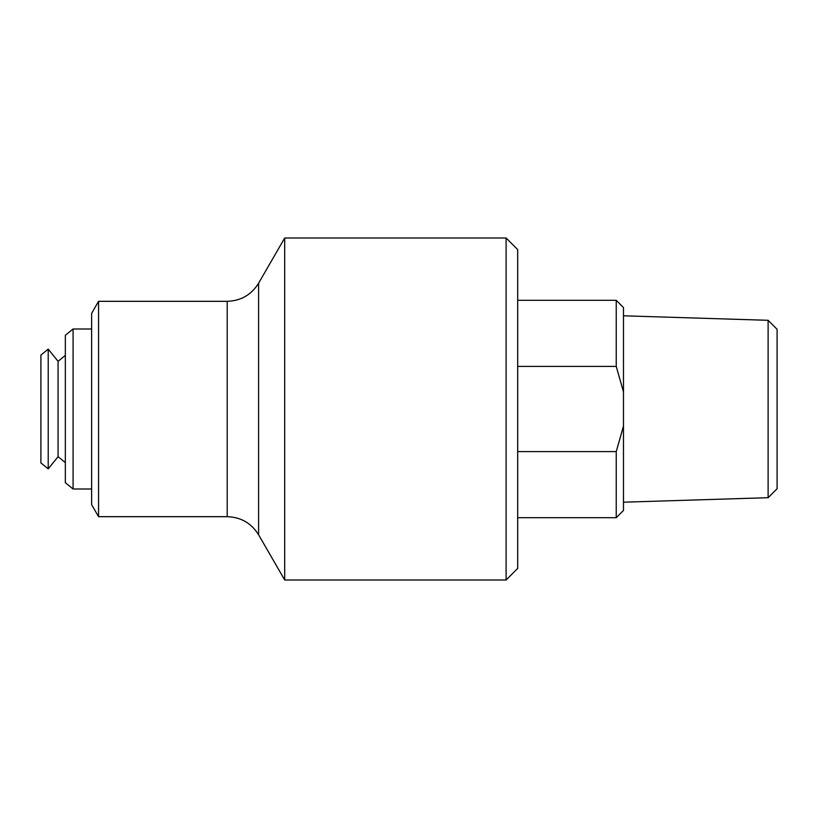 <?xml version="1.0" encoding="UTF-8"?>
<svg xmlns="http://www.w3.org/2000/svg" width="818" height="818" viewBox="0 0 818 818"><rect width="100%" height="100%" fill="white"/><g stroke="black" fill="none" stroke-linecap="round" stroke-linejoin="round"><path stroke-width="1.23" d="M768.112 497.692L768.112 320.308L777.1 329.296L777.1 488.704L768.112 497.692L623.48 502.201M768.112 320.308L623.48 315.799M616.24 517.692L623.48 510.442L623.48 426.086L616.24 451.597L616.24 517.692L517.692 517.692M623.48 391.914L623.48 307.558L616.24 300.308L616.24 366.403L623.48 391.914L623.48 426.086M517.692 366.403L616.24 366.403M616.24 451.597L517.692 451.597M40.9 462.927L40.9 355.073L48.221 349.143L48.221 468.857L40.9 462.927M48.221 468.857L58.068 456.689L58.068 361.311L48.221 349.143M58.068 361.311L65.338 355.421M517.692 568.418L517.692 249.582L506.097 237.997L506.097 580.003L517.692 568.418M284.705 580.003L258.6 534.788L258.6 283.212L284.705 237.997L284.705 580.003L506.097 580.003M258.6 534.788C251.361 523.162 240.901 517.129 227.22 516.679L98.569 516.679L98.569 301.321L227.22 301.321L227.22 516.679M98.569 301.321L91.626 313.355L91.626 504.645L98.569 516.679M91.626 489L73.088 489L73.088 329L91.626 329M73.088 489L65.338 482.722L65.338 335.278L73.088 329M517.692 300.308L616.24 300.308M58.068 456.689L65.338 462.579M284.705 237.997L506.097 237.997M227.22 301.321C240.901 300.871 251.361 294.838 258.6 283.212"/></g></svg>
